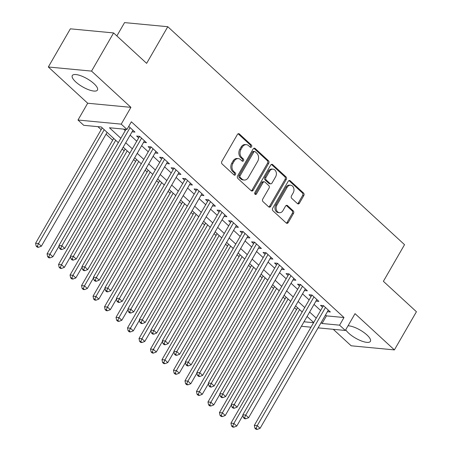 <?xml version="1.0" encoding="UTF-8"?>
<svg xmlns="http://www.w3.org/2000/svg" width="452" height="452" viewBox="0 0 452 452"><rect width="100%" height="100%" fill="white"/><g stroke="black" fill="none" stroke-linecap="round" stroke-linejoin="round"><path stroke-width="0.68" d="M251.583 146.815A1.277 0.994 95.4 0 0 251.397 145.035L239.413 134.001A1.825 1.418 95.4 0 0 238.718 133.685A1.825 1.418 95.4 0 0 237.419 134.464L221.847 161.437A1.825 1.418 95.4 0 0 222.107 163.974L234.096 175.009A1.277 0.994 95.4 0 0 235.306 172.913L233.752 171.483A5.848 4.537 95.4 0 1 232.916 163.364L234.209 161.115A5.848 4.537 95.4 0 1 238.373 158.624A5.848 4.537 95.4 0 1 240.588 159.646L242.142 161.07A1.277 0.994 95.4 0 0 243.351 158.974L241.803 157.545A5.848 4.537 95.4 0 1 240.961 149.426L242.261 147.177A5.848 4.537 95.4 0 1 246.419 144.685A5.848 4.537 95.4 0 1 248.64 145.708L250.188 147.137A1.277 0.994 95.4 0 0 251.583 146.815M250.109 147.058A1.277 0.994 95.4 0 0 250.233 144.928L238.244 133.894A1.825 1.418 95.4 0 0 238.119 133.792M234.012 174.935A1.277 0.994 95.4 0 0 234.136 172.8L232.588 171.37L233.752 171.483M242.063 160.997A1.277 0.994 95.4 0 0 242.182 158.861L240.633 157.437L241.803 157.545M345.746 329.745A14.515 4.644 -150 0 0 348.724 333.226A14.515 4.644 -150 0 0 361.577 341.017A14.515 4.644 -150 0 0 370.408 341.35A14.515 4.644 -150 0 0 366.951 334.96A14.515 4.644 -150 0 0 348.023 325.796M93.993 83.671A14.515 4.644 -150 0 0 81.134 75.885A14.515 4.644 -150 0 0 72.309 75.546A14.515 4.644 -150 0 0 75.766 81.936A14.515 4.644 -150 0 0 88.626 89.722A14.515 4.644 -150 0 0 97.451 90.061A14.515 4.644 -150 0 0 93.993 83.671M297.444 203.609A1.825 1.418 95.4 0 0 298.139 203.931A1.825 1.418 95.4 0 0 299.439 203.151L303.806 195.58A1.825 1.418 95.4 0 0 303.546 193.044L290.235 180.789A1.825 1.418 95.4 0 0 289.54 180.472A1.825 1.418 95.4 0 0 288.24 181.252L272.669 208.225A1.825 1.418 95.4 0 0 272.929 210.762L286.24 223.017A1.825 1.418 95.4 0 0 286.935 223.339A1.825 1.418 95.4 0 0 288.235 222.559L293.512 213.417A1.825 1.418 95.4 0 0 293.252 210.881L287.551 205.632A1.825 1.418 95.4 0 0 286.862 205.315A1.825 1.418 95.4 0 0 285.557 206.095L282.941 210.626A4.887 3.791 95.4 0 1 279.46 212.711A4.887 3.791 95.4 0 1 276.415 209.948A4.887 3.791 95.4 0 1 276.906 205.072L287.161 187.314A4.887 3.791 95.4 0 1 290.642 185.224A4.887 3.791 95.4 0 1 293.687 187.987A4.887 3.791 95.4 0 1 293.195 192.868L291.483 195.829A1.825 1.418 95.4 0 0 291.749 198.366L297.444 203.609M325.519 314.999L326.468 315.869L343.995 317.536L339.588 325.169L345.334 330.463L318.089 327.869M113.593 32.934L91.553 71.105L48.324 66.992L70.359 28.826L113.593 32.934L146.634 63.353L167.788 26.713L404.54 244.673L383.386 281.313L416.428 311.733L394.393 349.904L355.029 313.665L345.334 330.463M48.324 66.992L87.688 103.231L130.916 107.344L91.553 71.105M130.916 107.344L121.221 124.142L126.967 129.43L109.44 127.763L120.848 138.267M343.995 317.536L131.374 121.797L126.967 129.43M268.725 163.285A1.825 1.418 95.4 0 0 268.46 160.748L255.148 148.488A1.825 1.418 95.4 0 0 254.459 148.171A1.825 1.418 95.4 0 0 253.16 148.951L237.582 175.924A1.825 1.418 95.4 0 0 237.848 178.461L251.159 190.716A1.825 1.418 95.4 0 0 251.849 191.038A1.825 1.418 95.4 0 0 253.148 190.258L268.725 163.285L267.556 163.172A1.825 1.418 95.4 0 0 267.296 160.635L253.984 148.38A1.825 1.418 95.4 0 0 253.86 148.279M272.692 164.641L286.003 176.896A1.825 1.418 95.4 0 1 286.269 179.433L270.691 206.406A1.825 1.418 95.4 0 1 269.392 207.185A1.825 1.418 95.4 0 1 268.697 206.869L263.002 201.626A1.825 1.418 95.4 0 1 262.742 199.083L269.053 188.145A1.825 1.418 95.4 0 0 268.793 185.608L265.013 182.128A1.825 1.418 95.4 0 0 264.324 181.811A1.825 1.418 95.4 0 0 263.019 182.591L256.442 193.981A1.277 0.994 95.4 0 1 254.866 192.524L270.697 165.099A1.825 1.418 95.4 0 1 272.002 164.319A1.825 1.418 95.4 0 1 272.692 164.641L271.522 164.528L284.833 176.783L286.003 176.896M333.26 329.31L351.164 345.791L394.393 349.904M132.052 131.82L134.973 132.097L128.741 126.362M143.544 142.403L146.465 142.679L139.566 136.329L136.645 136.052L138.657 137.905M155.036 152.985L157.957 153.262L151.058 146.911L148.143 146.634L150.154 148.488M166.528 163.562L169.449 163.839L162.556 157.494L159.635 157.217L161.647 159.064M178.02 174.144L180.941 174.421L174.048 168.071L171.127 167.794L173.139 169.647M189.518 184.727L192.433 185.004L185.54 178.653L182.619 178.376L184.631 180.229M201.01 195.304L203.931 195.58L197.032 189.235L194.111 188.959L196.123 190.806M212.502 205.886L215.423 206.163L208.525 199.818L205.603 199.535L207.615 201.389M223.994 216.468L226.915 216.745L220.017 210.395L217.096 210.118L219.107 211.971M235.486 227.045L238.407 227.322L231.514 220.977L228.593 220.7L230.605 222.548M246.978 237.628L249.899 237.905L243.006 231.56L240.085 231.277L242.097 233.13M258.471 248.21L261.392 248.487L254.499 242.136L251.578 241.86L253.589 243.713M269.968 258.787L272.884 259.069L265.991 252.719L263.07 252.442L265.081 254.29M281.46 269.369L284.381 269.646L277.483 263.301L274.562 263.019L276.573 264.872M292.952 279.952L295.874 280.229L288.975 273.878L286.054 273.601L288.065 275.454M304.445 290.529L307.366 290.811L300.467 284.461L297.546 284.184L299.557 286.031M315.937 301.111L318.858 301.388L311.965 295.043L309.044 294.76L311.055 296.614M123.605 129.108L125.255 130.634M130.142 135.125L136.753 141.21M141.634 145.708L148.245 151.793M153.126 156.29L159.737 162.375M164.618 166.873L171.229 172.952M176.116 177.45L182.721 183.535M187.608 188.032L194.213 194.117M199.1 198.614L205.705 204.694M210.592 209.191L217.203 215.276M222.085 219.774L228.695 225.859M233.577 230.356L240.187 236.436M245.069 240.933L251.679 247.018M256.566 251.515L263.171 257.6M268.059 262.098L274.663 268.177M279.551 272.675L286.156 278.76M291.043 283.257L297.653 289.342M302.535 293.84L309.145 299.919M314.027 304.416L320.637 310.501M327.429 311.694L330.35 311.97L323.457 305.62L320.536 305.343L322.547 307.196M97.903 126.667L101.163 129.667M106.05 134.165L112.655 140.25M122.142 148.985L124.147 150.827M133.634 159.562L135.64 161.409M145.132 170.144L147.132 171.992M156.624 180.727L158.629 182.568M168.116 191.303L170.121 193.151M179.608 201.886L181.614 203.733M191.1 212.468L193.106 214.31M202.592 223.045L204.598 224.893M214.084 233.627L216.09 235.475M225.582 244.21L227.582 246.052M237.074 254.787L239.08 256.634M248.566 265.369L250.572 267.217M260.058 275.952L262.064 277.794M271.55 286.528L273.556 288.376M283.042 297.111L285.048 298.958M294.534 307.693L296.54 309.541M167.788 26.713L124.56 22.6L116.859 35.94M310.999 327.197L302.106 326.35L301.62 325.909M118.305 142.674L101.265 126.984L83.739 125.317L77.993 120.029L121.221 124.142M87.688 103.231L77.993 120.029M321.112 322.632L322.061 323.502L339.588 325.169M125.735 142.764L132.34 148.844M137.227 153.341L143.838 159.426M148.719 163.923L155.33 170.008M160.211 174.506L166.822 180.585M171.703 185.083L178.314 191.168M183.201 195.665L189.806 201.75M194.693 206.248L201.298 212.327M206.185 216.824L212.79 222.909M217.678 227.407L224.288 233.492M229.17 237.989L235.78 244.069M240.662 248.566L247.272 254.651M252.154 259.149L258.764 265.234M263.652 269.731L270.256 275.81M275.144 280.308L281.749 286.393M286.636 290.89L293.241 296.975M298.128 301.473L304.738 307.552M309.62 312.049L316.231 318.135M313.682 322.542L307.077 316.462M302.19 311.965L295.585 305.88M290.698 301.382L284.088 295.297M279.206 290.8L272.596 284.72M267.714 280.223L261.103 274.138M256.222 269.641L249.611 263.556M244.724 259.058L238.119 252.979M233.232 248.481L226.627 242.396M221.74 237.899L215.135 231.814M210.248 227.316L203.637 221.237M198.756 216.74L192.145 210.655M187.264 206.157L180.653 200.072M175.772 195.575L169.161 189.495M164.274 184.998L157.669 178.913M152.782 174.415L146.177 168.33M141.29 163.833L134.685 157.754M129.797 153.256L123.187 147.171M304.004 321.784L313.592 322.7M326.468 315.869L322.061 323.502M246.419 144.685L245.255 144.572A5.848 4.537 95.4 0 0 241.091 147.07L242.261 147.177M240.633 157.437A5.848 4.537 95.4 0 1 239.792 149.318L241.091 147.07M238.373 158.624L237.204 158.511A5.848 4.537 95.4 0 0 233.046 161.008L234.209 161.115M232.588 171.37A5.848 4.537 95.4 0 1 231.746 163.251L233.046 161.008M251.278 190.817A1.825 1.418 95.4 0 0 251.984 190.145L267.556 163.172M255.182 151.731A1.277 0.994 95.4 0 0 253.787 152.053L240.114 175.732A1.277 0.994 95.4 0 0 240.3 177.506L241.933 179.015A5.848 4.537 95.4 0 0 244.148 180.037A5.848 4.537 95.4 0 0 248.312 177.54L257.657 161.358A5.848 4.537 95.4 0 0 256.815 153.239L255.182 151.731M254.696 151.505L253.527 151.397A1.277 0.994 95.4 0 0 252.617 151.94L253.787 152.053M244.148 180.037L242.978 179.924A5.848 4.537 95.4 0 1 240.763 178.902L239.131 177.399A1.277 0.994 95.4 0 1 238.944 175.619L252.617 151.94M268.821 206.971A1.825 1.418 95.4 0 0 269.522 206.298L285.099 179.32A1.825 1.418 95.4 0 0 284.833 176.783M264.324 181.811L263.154 181.698A1.825 1.418 95.4 0 0 261.849 182.478L255.278 193.868L256.442 193.981M254.973 194.224A1.277 0.994 95.4 0 0 255.278 193.868M275.607 176.794A4.887 3.791 95.4 0 0 276.099 171.913A4.887 3.791 95.4 0 0 273.053 169.15A4.887 3.791 95.4 0 0 269.573 171.235L265.962 177.495A1.825 1.418 95.4 0 0 266.222 180.032L270.002 183.512A1.825 1.418 95.4 0 0 270.697 183.828A1.825 1.418 95.4 0 0 271.997 183.049L275.607 176.794M273.053 169.15L271.884 169.042A4.887 3.791 95.4 0 0 268.409 171.127L269.573 171.235M270.697 183.828L269.528 183.721A1.825 1.418 95.4 0 1 268.838 183.399L265.058 179.919A1.825 1.418 95.4 0 1 264.793 177.382L268.409 171.127M290.642 185.224L289.472 185.117A4.887 3.791 95.4 0 0 285.992 187.201L287.161 187.314M279.46 212.711L278.291 212.604A4.887 3.791 95.4 0 1 275.251 209.841A4.887 3.791 95.4 0 1 275.737 204.959L285.992 187.201M286.365 223.118A1.825 1.418 95.4 0 0 287.065 222.446L292.342 213.304A1.825 1.418 95.4 0 0 292.082 210.768L286.382 205.524A1.825 1.418 95.4 0 0 286.263 205.423M297.569 203.711A1.825 1.418 95.4 0 0 298.269 203.038L302.642 195.473A1.825 1.418 95.4 0 0 302.377 192.931L289.065 180.676A1.825 1.418 95.4 0 0 288.941 180.58M102.208 127.854L35.572 243.278L38.493 243.555L41.364 246.199L107.096 132.351M104.22 129.707L38.493 243.555L37.33 246.25L36.166 246.137L37.313 247.193L38.482 247.306L37.33 246.25M41.364 246.199L38.482 247.306M36.166 246.137L35.572 243.278M126.006 129.34L58.941 245.498L61.856 245.775L130.086 127.605M60.698 248.47L59.528 248.363L60.681 249.419L61.851 249.532L60.698 248.47L61.856 245.775L64.732 248.419L132.961 130.249M58.941 245.498L59.528 248.363M61.851 249.532L64.732 248.419M113.701 138.436L47.064 253.854L49.986 254.137L52.856 256.781L59.054 246.052M115.712 140.29L49.986 254.137L48.827 256.832L47.658 256.719L48.805 257.776L49.974 257.889L48.827 256.832M52.856 256.781L49.974 257.889M47.658 256.719L47.064 253.854M125.193 149.019L58.557 264.437L61.478 264.714L64.353 267.358L70.546 256.629M127.204 150.866L61.478 264.714L60.319 267.409L59.15 267.301L60.297 268.358L61.466 268.465L60.319 267.409M64.353 267.358L61.466 268.465M59.15 267.301L58.557 264.437M136.69 159.596L70.049 275.019L72.97 275.296L75.846 277.94L82.038 267.211M138.702 161.449L72.97 275.296L71.811 277.991L70.642 277.878L71.789 278.935L72.958 279.048L71.811 277.991M75.846 277.94L72.958 279.048M70.642 277.878L70.049 275.019M148.183 170.178L81.541 285.596L84.462 285.879L87.338 288.523L93.53 277.794M150.194 172.031L84.462 285.879L83.304 288.574L82.134 288.461L83.287 289.517L84.451 289.63L83.304 288.574M87.338 288.523L84.451 289.63M82.134 288.461L81.541 285.596M140.018 136.747L139.363 136.685L70.433 256.081L73.354 256.357L141.578 138.182M72.19 259.052L71.02 258.94L72.173 260.002L73.343 260.109L72.19 259.052L73.354 256.357L76.224 259.002L144.454 140.826M139.363 136.685A1.859 1.446 95.4 0 0 139.527 136.329M70.433 256.081L71.02 258.94M73.343 260.109L76.224 259.002M151.51 147.329L150.855 147.267L81.925 266.657L84.846 266.94L153.07 148.764M83.682 269.635L82.518 269.522L83.665 270.578L84.835 270.691L83.682 269.635L84.846 266.94L87.716 269.584L155.946 151.409M150.855 147.267A1.859 1.446 95.4 0 0 151.019 146.906M81.925 266.657L82.518 269.522M84.835 270.691L87.716 269.584M163.002 157.906L162.347 157.844L93.417 277.24L96.338 277.517L164.568 159.347M95.18 280.212L94.01 280.104L95.157 281.161L96.327 281.274L95.18 280.212L96.338 277.517L99.208 280.161L167.438 161.991M162.347 157.844A1.859 1.446 95.4 0 0 162.511 157.488M93.417 277.24L94.01 280.104M96.327 281.274L99.208 280.161M174.495 168.489L173.845 168.427L104.909 287.822L107.83 288.099L176.06 169.924M106.672 290.794L105.502 290.681L106.649 291.743L107.819 291.851L106.672 290.794L107.83 288.099L110.706 290.743L178.93 172.568M173.845 168.427A1.859 1.446 95.4 0 0 174.009 168.071M104.909 287.822L105.502 290.681M107.819 291.851L110.706 290.743M159.675 180.76L93.033 296.179L95.954 296.455L98.83 299.1L105.022 288.376M161.686 182.608L95.954 296.455L94.796 299.151L93.626 299.043L94.779 300.1L95.943 300.213L94.796 299.151M98.83 299.1L95.943 300.213M93.626 299.043L93.033 296.179M185.992 179.071L185.337 179.009L116.401 298.399L119.322 298.682L187.552 180.506M118.164 301.377L116.995 301.264L118.141 302.32L119.311 302.433L118.164 301.377L119.322 298.682L122.198 301.326L190.422 183.15M185.337 179.009A1.859 1.446 95.4 0 0 185.501 178.647M116.401 298.399L116.995 301.264M119.311 302.433L122.198 301.326M171.167 191.337L104.531 306.761L107.452 307.038L110.322 309.682L116.514 298.953M173.178 193.19L107.452 307.038L106.288 309.733L105.118 309.62L106.271 310.682L107.44 310.79L106.288 309.733M110.322 309.682L107.44 310.79M105.118 309.62L104.531 306.761M197.484 189.648L196.829 189.586L127.893 308.982L130.814 309.258L199.044 191.089M129.656 311.953L128.487 311.846L129.639 312.903L130.803 313.016L129.656 311.953L130.814 309.258L133.69 311.903L201.92 193.733M196.829 189.586A1.859 1.446 95.4 0 0 196.993 189.23M127.893 308.982L128.487 311.846M130.803 313.016L133.69 311.903M182.659 201.92L116.023 317.338L118.944 317.62L121.814 320.265L128.012 309.535M184.67 203.773L118.944 317.62L117.78 320.315L116.616 320.202L117.763 321.259L118.932 321.372L117.78 320.315M121.814 320.265L118.932 321.372M116.616 320.202L116.023 317.338M208.977 200.23L208.321 200.168L139.391 319.564L142.307 319.841L210.536 201.665M141.148 322.536L139.979 322.423L141.131 323.485L142.301 323.592L141.148 322.536L142.307 319.841L145.182 322.485L213.412 204.31M208.321 200.168A1.859 1.446 95.4 0 0 208.485 199.812M139.391 319.564L139.979 322.423M142.301 323.592L145.182 322.485M194.151 212.502L127.515 327.92L130.436 328.197L133.306 330.841L139.504 320.118M196.162 214.355L130.436 328.197L129.278 330.892L128.108 330.785L129.255 331.841L130.425 331.954L129.278 330.892M133.306 330.841L130.425 331.954M128.108 330.785L127.515 327.92M220.469 210.813L219.813 210.751L150.883 330.141L153.804 330.423L222.028 212.248M152.64 333.118L151.471 333.005L152.623 334.062L153.793 334.175L152.64 333.118L153.804 330.423L156.674 333.067L224.904 214.892M219.813 210.751A1.859 1.446 95.4 0 0 219.977 210.395M150.883 330.141L151.471 333.005M153.793 334.175L156.674 333.067M205.643 223.079L139.007 338.503L141.928 338.78L144.804 341.424L150.996 330.694M207.654 224.932L141.928 338.78L140.77 341.475L139.6 341.362L140.747 342.424L141.917 342.531L140.77 341.475M144.804 341.424L141.917 342.531M139.6 341.362L139.007 338.503M231.961 221.39L231.305 221.327L162.375 340.723L165.296 341L233.52 222.83M164.132 343.695L162.969 343.588L164.116 344.644L165.285 344.757L164.132 343.695L165.296 341L168.167 343.65L236.396 225.475M231.305 221.327A1.859 1.446 95.4 0 0 231.469 220.971M162.375 340.723L162.969 343.588M165.285 344.757L168.167 343.65M217.141 233.661L150.499 349.08L153.42 349.362L156.296 352.006L162.488 341.277M219.152 235.515L153.42 349.362L152.262 352.057L151.092 351.944L152.239 353.001L153.409 353.114L152.262 352.057M156.296 352.006L153.409 353.114M151.092 351.944L150.499 349.08M243.453 231.972L242.797 231.91L173.867 351.306L176.788 351.583L245.018 233.407M175.63 354.278L174.461 354.165L175.608 355.227L176.777 355.334L175.63 354.278L176.788 351.583L179.659 354.227L247.888 236.051M242.797 231.91A1.859 1.446 95.4 0 0 242.961 231.554M173.867 351.306L174.461 354.165M176.777 355.334L179.659 354.227M228.633 244.244L161.991 359.662L164.912 359.939L167.788 362.583L173.98 351.859M230.644 246.097L164.912 359.939L163.754 362.634L162.584 362.527L163.737 363.583L164.901 363.696L163.754 362.634M167.788 362.583L164.901 363.696M162.584 362.527L161.991 359.662M254.951 242.554L254.295 242.492L185.36 361.888L188.281 362.165L256.51 243.99M187.122 364.86L185.953 364.747L187.1 365.804L188.269 365.917L187.122 364.86L188.281 362.165L191.156 364.809L259.38 246.634M254.295 242.492A1.859 1.446 95.4 0 0 254.459 242.136M185.36 361.888L185.953 364.747M188.269 365.917L191.156 364.809M240.125 254.821L173.483 370.244L176.404 370.521L179.28 373.166L185.473 362.436M242.136 256.674L176.404 370.521L175.246 373.216L174.077 373.103L175.229 374.166L176.399 374.273L175.246 373.216M179.28 373.166L176.399 374.273M174.077 373.103L173.483 370.244M266.443 253.131L265.787 253.069L196.852 372.465L199.773 372.742L268.002 254.572M198.614 375.437L197.445 375.329L198.592 376.386L199.761 376.499L198.614 375.437L199.773 372.742L202.649 375.392L270.872 257.216M265.787 253.069A1.859 1.446 95.4 0 0 265.951 252.713M196.852 372.465L197.445 375.329M199.761 376.499L202.649 375.392M277.935 263.714L277.279 263.652L208.344 383.047L211.265 383.324L279.494 265.149M210.107 386.019L208.937 385.906L210.09 386.968L211.253 387.076L210.107 386.019L211.265 383.324L214.141 385.968L282.37 267.793M277.279 263.652A1.859 1.446 95.4 0 0 277.443 263.296M208.344 383.047L208.937 385.906M211.253 387.076L214.141 385.968M289.427 274.296L288.772 274.234L219.841 393.63L222.757 393.907L290.986 275.731M221.599 396.602L220.429 396.489L221.582 397.545L222.751 397.658L221.599 396.602L222.757 393.907L225.633 396.551L293.862 278.375M288.772 274.234A1.859 1.446 95.4 0 0 288.935 273.878M219.841 393.63L220.429 396.489M222.751 397.658L225.633 396.551M251.617 265.403L184.981 380.821L187.902 381.104L190.772 383.748L196.965 373.019M253.628 267.256L187.902 381.104L186.738 383.799L185.569 383.686L186.721 384.742L187.891 384.855L186.738 383.799M190.772 383.748L187.891 384.855M185.569 383.686L184.981 380.821M263.109 275.986L196.473 391.404L199.394 391.681L202.264 394.325L208.462 383.601M265.121 277.839L199.394 391.681L198.23 394.376L197.066 394.268L198.213 395.325L199.383 395.438L198.23 394.376M202.264 394.325L199.383 395.438M197.066 394.268L196.473 391.404M274.601 286.562L207.965 401.986L210.886 402.263L213.756 404.907L219.954 394.178M276.613 288.416L210.886 402.263L209.728 404.958L208.558 404.845L209.705 405.907L210.875 406.015L209.728 404.958M213.756 404.907L210.875 406.015M208.558 404.845L207.965 401.986M300.919 284.873L300.264 284.811L231.334 404.207L234.255 404.483L302.478 286.314M233.091 407.179L231.921 407.071L233.074 408.128L234.243 408.241L233.091 407.179L234.255 404.483L237.125 407.133L305.354 288.958M300.264 284.811A1.859 1.446 95.4 0 0 300.427 284.455M231.334 404.207L231.921 407.071M234.243 408.241L237.125 407.133M286.093 297.145L219.457 412.563L222.378 412.845L225.254 415.49L231.447 404.76M288.105 298.998L222.378 412.845L221.22 415.541L220.051 415.428L221.197 416.484L222.367 416.597L221.22 415.541M225.254 415.49L222.367 416.597M220.051 415.428L219.457 412.563M312.411 295.455L311.756 295.393L242.826 414.789L245.747 415.066L313.971 296.891M244.583 417.761L243.419 417.648L244.566 418.71L245.735 418.818L244.583 417.761L245.747 415.066L248.617 417.71L316.846 299.535M311.756 295.393A1.859 1.446 95.4 0 0 311.92 295.037M242.826 414.789L243.419 417.648M245.735 418.818L248.617 417.71M297.591 307.727L230.949 423.145L233.87 423.422L236.746 426.072L242.939 415.343M299.603 309.58L233.87 423.422L232.712 426.117L231.543 426.01L232.69 427.067L233.859 427.18L232.712 426.117M236.746 426.072L233.859 427.18M231.543 426.01L230.949 423.145M323.903 306.038L323.248 305.976L254.318 425.372L257.239 425.648L325.468 307.473M256.081 428.343L254.911 428.23L256.058 429.287L257.228 429.4L256.081 428.343L257.239 425.648L260.109 428.293L328.338 310.117M323.248 305.976A1.859 1.446 95.4 0 0 323.412 305.62M254.318 425.372L254.911 428.23M257.228 429.4L260.109 428.293M250.233 144.928L251.397 145.035M234.136 172.8L235.306 172.913M242.182 158.861L243.351 158.974M239.792 149.318L240.961 149.426M231.746 163.251L232.916 163.364M238.244 133.894L239.413 134.001M251.984 190.145L253.148 190.258M253.984 148.38L255.148 148.488M267.296 160.635L268.46 160.748M238.944 175.619L240.114 175.732M239.131 177.399L240.3 177.506M240.763 178.902L241.933 179.015M285.099 179.32L286.269 179.433M269.522 206.298L270.691 206.406M261.849 182.478L263.019 182.591M264.793 177.382L265.962 177.495M265.058 179.919L266.222 180.032M268.838 183.399L270.002 183.512M275.737 204.959L276.906 205.072M286.382 205.524L287.551 205.632M292.082 210.768L293.252 210.881M292.342 213.304L293.512 213.417M287.065 222.446L288.235 222.559M289.065 180.676L290.235 180.789M302.377 192.931L303.546 193.044M302.642 195.473L303.806 195.58M298.269 203.038L299.439 203.151"/></g></svg>
